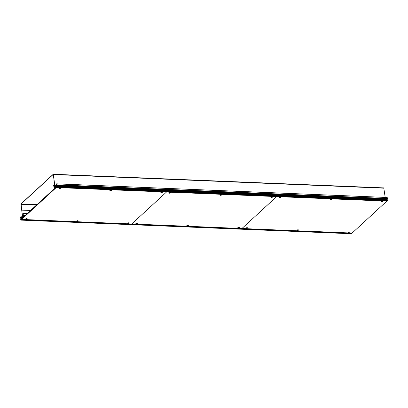 <?xml version="1.0" encoding="UTF-8"?>
<svg xmlns="http://www.w3.org/2000/svg" width="408" height="408" viewBox="0 0 408 408"><rect width="100%" height="100%" fill="white"/><g stroke="black" fill="none" stroke-linecap="round" stroke-linejoin="round"><path stroke-width="0.61" d="M280.602 197.243L279.404 197.395M21.553 219.417L131.738 223.966L166.474 192.056L131.738 223.966L241.929 228.511L276.66 196.605L241.929 228.511L352.114 233.06L386.845 201.134L56.289 187.512L56.212 186.946L21.481 218.856L21.553 219.417L56.289 187.512M381.245 201.659A0.765 0.265 -7.3 0 1 381.965 201.419A0.765 0.265 -7.3 0 1 382.653 201.516A0.765 0.265 -7.3 0 1 382.638 201.715A0.765 0.265 -7.3 0 1 381.689 201.97A0.765 0.265 -7.3 0 1 381.21 201.7A0.765 0.265 -7.3 0 1 381.245 201.659M348.055 232.152A0.765 0.265 -7.3 0 1 348.769 231.912A0.765 0.265 -7.3 0 1 349.462 232.004A0.765 0.265 -7.3 0 1 349.447 232.208A0.765 0.265 -7.3 0 1 348.498 232.463A0.765 0.265 -7.3 0 1 348.019 232.193A0.765 0.265 -7.3 0 1 348.055 232.152M330.286 199.558A0.765 0.265 -7.3 0 1 331 199.318A0.765 0.265 -7.3 0 1 331.694 199.41A0.765 0.265 -7.3 0 1 331.679 199.614A0.765 0.265 -7.3 0 1 330.73 199.864A0.765 0.265 -7.3 0 1 330.25 199.594A0.765 0.265 -7.3 0 1 330.286 199.558M297.095 230.051A0.765 0.265 -7.3 0 1 297.809 229.806A0.765 0.265 -7.3 0 1 298.498 229.903A0.765 0.265 -7.3 0 1 298.488 230.107A0.765 0.265 -7.3 0 1 297.534 230.357A0.765 0.265 -7.3 0 1 297.06 230.087A0.765 0.265 -7.3 0 1 297.095 230.051M279.327 197.452A0.765 0.265 -7.3 0 1 280.041 197.212A0.765 0.265 -7.3 0 1 280.73 197.309A0.765 0.265 -7.3 0 1 280.714 197.513A0.765 0.265 -7.3 0 1 279.766 197.763A0.765 0.265 -7.3 0 1 279.291 197.492A0.765 0.265 -7.3 0 1 279.327 197.452M246.131 227.945A0.765 0.265 -7.3 0 1 246.85 227.705A0.765 0.265 -7.3 0 1 247.539 227.802A0.765 0.265 -7.3 0 1 247.523 228.006A0.765 0.265 -7.3 0 1 246.575 228.256A0.765 0.265 -7.3 0 1 246.095 227.985A0.765 0.265 -7.3 0 1 246.131 227.945M382.52 201.45L381.322 201.603M349.33 231.943L348.131 232.096M331.561 199.349L330.363 199.502M298.37 229.842L297.172 229.995M247.406 227.735L246.208 227.888M170.411 192.698L169.213 192.851M271.06 197.115A0.765 0.265 -7.3 0 1 271.779 196.87A0.765 0.265 -7.3 0 1 272.468 196.967A0.765 0.265 -7.3 0 1 272.452 197.171A0.765 0.265 -7.3 0 1 271.504 197.421A0.765 0.265 -7.3 0 1 271.024 197.151A0.765 0.265 -7.3 0 1 271.06 197.115M237.869 227.603A0.765 0.265 -7.3 0 1 238.583 227.363A0.765 0.265 -7.3 0 1 239.277 227.46A0.765 0.265 -7.3 0 1 239.261 227.664A0.765 0.265 -7.3 0 1 238.313 227.914A0.765 0.265 -7.3 0 1 237.833 227.644A0.765 0.265 -7.3 0 1 237.869 227.603M220.101 195.009A0.765 0.265 -7.3 0 1 220.815 194.769A0.765 0.265 -7.3 0 1 221.508 194.866A0.765 0.265 -7.3 0 1 221.493 195.065A0.765 0.265 -7.3 0 1 220.539 195.32A0.765 0.265 -7.3 0 1 220.065 195.049A0.765 0.265 -7.3 0 1 220.101 195.009M186.91 225.502A0.765 0.265 -7.3 0 1 187.624 225.262A0.765 0.265 -7.3 0 1 188.312 225.359A0.765 0.265 -7.3 0 1 188.297 225.558A0.765 0.265 -7.3 0 1 187.349 225.813A0.765 0.265 -7.3 0 1 186.874 225.542A0.765 0.265 -7.3 0 1 186.91 225.502M169.141 192.907A0.765 0.265 -7.3 0 1 169.856 192.668A0.765 0.265 -7.3 0 1 170.544 192.76A0.765 0.265 -7.3 0 1 170.529 192.964A0.765 0.265 -7.3 0 1 169.58 193.214A0.765 0.265 -7.3 0 1 169.106 192.948A0.765 0.265 -7.3 0 1 169.141 192.907M135.946 223.4A0.765 0.265 -7.3 0 1 136.66 223.161A0.765 0.265 -7.3 0 1 137.353 223.252A0.765 0.265 -7.3 0 1 137.338 223.457A0.765 0.265 -7.3 0 1 136.389 223.706A0.765 0.265 -7.3 0 1 135.91 223.436A0.765 0.265 -7.3 0 1 135.946 223.4M272.335 196.901L271.136 197.059M239.144 227.394L237.946 227.547M221.376 194.8L220.177 194.953M188.18 225.292L186.981 225.446M137.221 223.191L136.022 223.344M56.957 186.14L387.503 199.777L387.58 200.476L386.861 201.134L56.309 187.486L56.472 187.119M56.309 187.486L56.136 185.604L56.457 187.119M60.226 188.149L59.027 188.302M160.874 192.566A0.765 0.265 -7.3 0 1 161.588 192.326A0.765 0.265 -7.3 0 1 162.282 192.418A0.765 0.265 -7.3 0 1 162.267 192.622A0.765 0.265 -7.3 0 1 161.318 192.877A0.765 0.265 -7.3 0 1 160.839 192.607A0.765 0.265 -7.3 0 1 160.874 192.566M127.684 223.059A0.765 0.265 -7.3 0 1 128.398 222.819A0.765 0.265 -7.3 0 1 129.086 222.911A0.765 0.265 -7.3 0 1 129.076 223.115A0.765 0.265 -7.3 0 1 128.122 223.365A0.765 0.265 -7.3 0 1 127.648 223.1A0.765 0.265 -7.3 0 1 127.684 223.059M109.915 190.465A0.765 0.265 -7.3 0 1 110.629 190.22A0.765 0.265 -7.3 0 1 111.318 190.317A0.765 0.265 -7.3 0 1 111.308 190.521A0.765 0.265 -7.3 0 1 110.354 190.771A0.765 0.265 -7.3 0 1 109.879 190.5A0.765 0.265 -7.3 0 1 109.915 190.465M76.719 220.958A0.765 0.265 -7.3 0 1 77.438 220.713A0.765 0.265 -7.3 0 1 78.127 220.81A0.765 0.265 -7.3 0 1 78.112 221.014A0.765 0.265 -7.3 0 1 77.163 221.264A0.765 0.265 -7.3 0 1 76.684 220.993A0.765 0.265 -7.3 0 1 76.719 220.958M58.951 188.358A0.765 0.265 -7.3 0 1 59.67 188.119A0.765 0.265 -7.3 0 1 60.358 188.216A0.765 0.265 -7.3 0 1 60.343 188.419A0.765 0.265 -7.3 0 1 59.395 188.669A0.765 0.265 -7.3 0 1 58.915 188.399A0.765 0.265 -7.3 0 1 58.951 188.358M25.76 218.851A0.765 0.265 -7.3 0 1 26.474 218.611A0.765 0.265 -7.3 0 1 27.168 218.708A0.765 0.265 -7.3 0 1 27.152 218.907A0.765 0.265 -7.3 0 1 26.204 219.162A0.765 0.265 -7.3 0 1 25.724 218.892A0.765 0.265 -7.3 0 1 25.76 218.851M162.149 192.357L160.951 192.51M128.959 222.85L127.76 223.003M111.19 190.256L109.992 190.409M77.994 220.743L76.796 220.901M27.035 218.642L25.837 218.795M22.552 216.934L21.043 203.837L53.218 174.282L55.06 187.068L53.239 174.42L21.063 203.98L21.716 210.12M383.78 187.92L385.193 197.385M22.44 216.296L22.302 216.291C22.027 215.648 21.848 215.796 21.757 216.74L20.844 217.24L20.711 216.837L20.584 217.408L20.4 217.194L20.553 218.214L20.63 217.683L20.885 217.459L20.956 217.76L21.15 219.392L20.879 219.718L20.716 219.407L20.767 220.06L21.287 219.662L21.058 217.352L21.395 217.362L21.542 218.484L21.542 217.5L21.757 217.311L22.052 218.015L21.848 216.908L21.899 216.352L22.18 216.403L22.358 217.811L23.072 216.76L22.991 215.597L23.363 216.592L23.429 215.189L22.96 213.481L23.103 215.098L22.639 216.77L21.716 210.14L22.588 217.209L22.058 215.858L22.384 215.873M351.864 233.254L351.339 233.743M21.532 216.934L21.236 216.877M30.636 210.446L21.716 210.14M26.954 213.828L23.164 213.654L26.969 213.812M23.343 214.883L25.694 214.985M22.175 216.362L21.899 216.352L22.18 216.403M20.788 219.346L21.15 219.361M20.553 218.214L20.9 218.224L20.553 218.214M21.226 216.883L20.711 216.837M23.73 216.791L23.072 216.76M22.297 217.326L21.961 217.311M22.379 218.03L22.052 218.015M21.262 216.857L20.752 216.837M351.895 233.254L21.333 219.616L21.609 218.693L21.109 217.78L21.333 219.616L352.089 233.06M387.6 200.379L57.043 186.736L56.539 187.277L387.085 200.925L56.539 187.277L56.227 185.125L55.957 185.334L56.258 185.349M56.498 185.416L387.054 199.053L387.034 199.379L56.477 185.737L56.646 183.824L55.784 185.528L55.498 185.742L55.269 185.354L55.825 185.38M56.646 183.824L387.207 197.467L387.253 198.64M56.707 185.002L387.263 198.645L56.717 184.997M56.493 185.411L387.054 199.053M56.477 185.737L56.855 186.329L56.569 186.313L56.61 186.889L56.942 186.135L387.503 199.777M57.043 186.736L56.942 186.135M53.953 180.525L54.81 187.216L54.565 187.512L53.647 185.288L54.157 188.221L54.264 186.869L54.463 187.925L55.269 187.583L55.294 185.676L55.559 187.236L55.845 185.992L56.069 186.767L55.957 185.334M54.188 188.272L54.748 188.292L54.198 188.266M54.147 180.469L55.029 187.486M54.978 187.527L54.968 186.283C55.034 185.324 55.213 185.145 55.498 185.742L55.779 185.523M387.034 199.379L387.085 199.757M386.906 198.63L386.947 199.048M56.661 183.829L387.207 197.467M54.463 187.925L55.121 187.95M55.559 187.236L55.886 187.246M56.544 186.278L56.85 186.288M387.075 199.181L56.518 185.538M56.365 185.232L386.922 198.875M56.355 185.064L386.917 198.701M56.483 187.328L387.044 200.971M384.015 188.18L53.453 174.537M36.547 205.015L20.976 204.372M36.96 204.638L21.063 203.98M21.038 217.454L21.41 217.469M21.287 219.662L351.844 233.305M351.365 233.743L20.808 220.106M27.295 213.517L23.139 213.343L27.3 213.511M23.154 213.384L27.249 213.552M27.03 213.756L23.18 213.598M23.021 213.665L26.948 213.833M25.658 215.021L23.389 214.924M23.404 214.965L25.612 215.057M25.383 215.271L23.429 215.189M23.409 215.291L25.281 215.368M25.148 215.49L23.276 215.409M23.256 215.511L25.041 215.582M24.021 216.52L23.384 216.495M23.363 216.592L23.919 216.617M23.353 217.138L22.695 217.112M22.685 217.148L23.307 217.173M23.016 217.444L22.72 217.433M22.246 216.929L21.848 216.908M21.848 216.949L22.251 216.964M22.297 217.316L21.894 217.296M22.231 218.168L21.899 218.153M22.058 218.326L21.644 218.311M21.624 218.407L21.95 218.423M21.395 217.367L21.058 217.352M21.15 219.366L20.803 219.351M20.818 219.397L21.155 219.407M20.941 217.699L20.63 217.683M20.609 217.785L20.961 217.796M20.951 218.071L20.645 218.056M20.624 218.158L20.895 218.168M21.517 219.453L352.079 233.09M21.583 218.494L21.864 218.504M21.889 218.484L21.573 218.469L21.889 218.479M57.018 186.839L387.58 200.476M54.458 186.844L54.764 186.854M53.876 185.237L54.56 185.268M53.825 185.14L54.55 185.171L53.846 185.156M54.228 188.236L54.784 188.261M54.249 188.139L54.891 188.165M55.085 186.175L55.493 186.191M55.707 187.099L56.039 187.109M56.059 187.012L55.728 186.997M56.253 185.288L55.978 185.278M56.972 186.181L387.529 199.823M56.544 186.512L56.88 186.527M56.87 186.466L56.544 186.456M56.503 185.431L387.065 199.073M56.345 184.957L56.681 184.972M56.666 184.87L56.365 184.86M56.778 184.941L387.335 198.584M387.355 198.487L56.799 184.844M56.676 183.875L387.233 197.513M56.304 187.491L386.861 201.134M383.851 187.889L53.295 174.252M20.732 216.816L21.303 216.852M30.682 210.401L21.752 210.033M22.221 218.173L21.889 218.158M351.354 233.748L20.793 220.111M54.3 186.558L54.728 186.573"/></g></svg>

